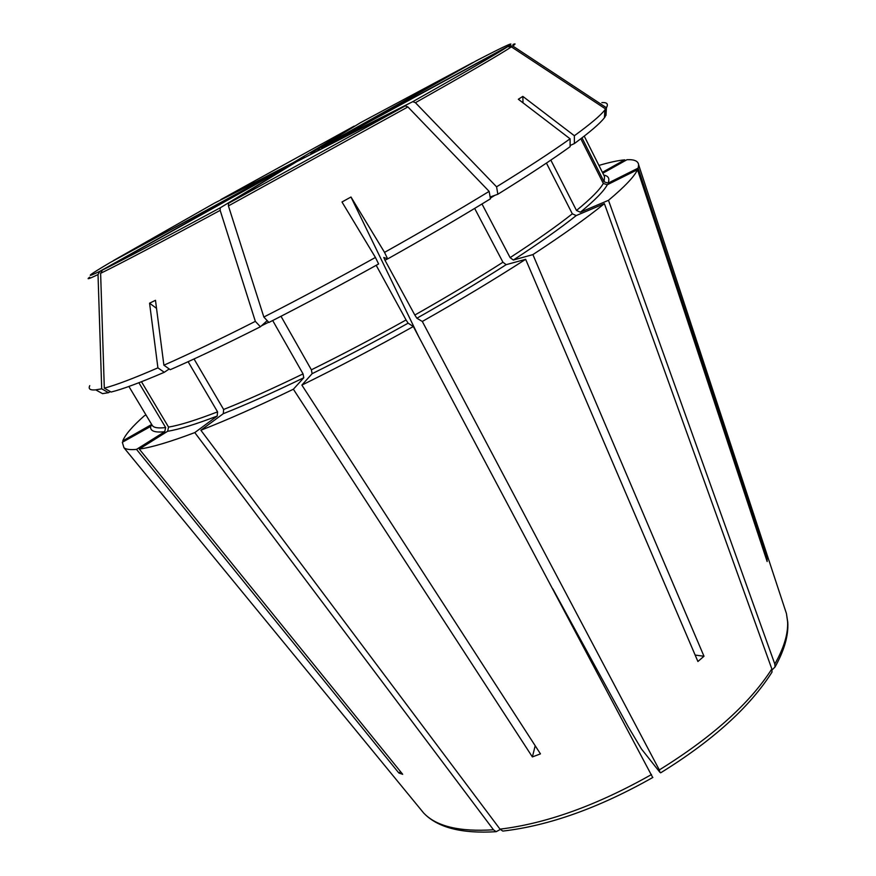 <?xml version="1.0" encoding="UTF-8"?>
<svg xmlns="http://www.w3.org/2000/svg" width="876" height="876" viewBox="0 0 876 876"><rect width="100%" height="100%" fill="white"/><g stroke="black" fill="none" stroke-linecap="round" stroke-linejoin="round"><path stroke-width="1.31" d="M598.932 165.422C609.422 162.334 618.007 160.472 624.708 159.848L625.026 160.801M321.82 147.606L476.588 60.619C504.937 45.902 515.734 40.964 508.989 45.804L512.723 45.979L606.422 107.737L605.973 115.468L604.517 116.212M323.113 146.522L508.989 45.804M601.856 102.612C607.024 102.24 608.546 103.959 606.422 107.737M602.403 172.342L624.708 159.848M582.014 137.85L604.101 181.825L608.075 183.139L638.122 168.137L638.637 164.819C638.199 161.064 634.312 159.355 626.986 159.706L602.841 173.218M580.832 138.747L603.301 183.434L607.298 184.759L637.498 169.692L767.146 561.538L767.069 558.132L638.122 168.137M550.84 160.111L576.485 210.47L580.361 212.222L608.481 200.319L774.811 664.041L775.019 667.019L772.095 669.91M321.569 147.748L507.642 46.702L511.387 46.877M321.875 147.573L412.771 101.66L415.421 102.7L496.572 186.818L497.853 194.253L490.122 197.012M415.421 102.7C468.43 72.785 500.415 54.17 511.398 46.877L605.623 108.974L604.867 109.971C600.586 115.446 590.424 124.031 574.371 135.736L574.382 143.565L570.112 145.536M523.027 102.842L522.83 96.393L518.34 99.262L570.09 138.802C551.639 151.964 527.133 167.962 496.572 186.818M522.83 96.393L574.371 135.736M605.623 108.974L605.163 116.738L604.429 117.745C600.202 123.297 590.183 131.904 574.382 143.565M637.498 169.692C634.454 176.459 624.785 186.665 608.481 200.319M570.09 138.802L570.123 146.675C551.957 159.771 527.867 175.627 497.853 194.253M546.438 163.067L572.324 213.81L576.222 215.573L604.396 203.659C586.69 218.004 562.863 234.987 532.893 254.609L703.986 656.244L695.15 655.073M481.986 203.977L510.106 257.621L513.325 260.041L532.893 254.609M604.396 203.659L771.844 668.968L772.008 672.1L770.902 673.863M474.661 208.422L502.944 262.231L506.164 264.672L525.644 259.318L697.909 661.511L703.986 656.244M525.644 259.318C494.546 279.356 460.097 300.074 422.309 321.459L659.31 769.927L659.967 772.38L641.484 749.024L628.42 727.113L552.8 588.858M405.26 105.886L228.516 203.32L296.537 161.753L405.26 105.886L407.898 106.927L489.136 191.384C457.469 210.722 422.593 231.056 384.531 252.376L387.663 258.913L383.776 257.467L385.002 260.303L414.83 315.031L416.888 318.24L422.309 321.459M228.516 203.32L228.417 205.904L263.851 317.035L268.899 322.467C304.388 304.399 340.961 284.897 378.607 263.972L375.432 257.456C337.118 278.743 299.92 298.606 263.851 317.035M418.41 336.088L350.98 197.012L341.99 201.995L375.432 257.456M350.98 197.012L384.531 252.376M489.136 191.384L490.44 198.819C459.32 217.916 425.057 237.944 387.663 258.913M376.187 265.319L406.07 319.959L408.117 323.178L413.319 326.518C375.246 347.794 338.092 367.318 301.881 385.09L312.119 373.68L311.374 369.814L280.999 316.28M413.319 326.518L652.719 777.527M272.688 320.539L303.052 373.888L303.786 377.753L293.372 389.229L532.378 756.919L540.459 753.886L301.881 385.09M293.372 389.229C257.862 406.376 227.026 420.053 200.867 430.247L500.01 829.145L502.813 831.083L504.642 830.886M290.065 165.717L220.27 207.787L220.161 210.371L255.343 321.361C220.018 339.231 189.544 353.849 163.9 365.204L170.273 369.694C195.6 358.591 225.647 344.279 260.402 326.77L267.202 320.649M289.244 165.717L102.426 270.049L100.62 273.323L104.31 388.156L111.142 392.043C122.52 389.196 140.226 382.615 164.272 372.3L169.232 368.96M163.9 365.204L155.479 300.304L149.566 303.184L157.91 367.843C133.579 378.41 115.709 385.177 104.31 388.156M255.343 321.361L260.402 326.77M194.034 358.974L223.632 409.475L223.292 413.68L200.867 430.247M188.11 361.7L217.566 411.862L217.215 416.045L194.79 432.591C169.911 441.964 151.406 447.461 139.284 449.07L402.697 774.296L398.865 773.015L400.551 771.647M141.463 381.728L168.553 427.105L167.623 431.277L139.284 449.07M194.79 432.591L493.473 829.769L496.166 831.685L500.273 829.462M138.879 382.735L165.652 427.543L164.721 431.693L136.514 449.388L398.865 773.015M136.514 449.388C130.294 449.957 126.111 449.421 123.965 447.767L122.333 442.292L150.617 426.448L151.92 424.871M277.462 171.904L99.82 271.33L98.035 274.582M276.816 172.035L110.037 262.603M89.724 277.166C85.947 279.893 88.717 279.039 98.024 274.582L101.693 388.802L95.747 389.864C90.14 390.389 88.137 388.988 89.757 385.648M101.693 388.802L108.493 392.667L102.547 393.652L95.747 389.864M108.493 392.667L110.31 391.572M151.69 424.477L122.749 440.913C125.137 434.792 132.353 426.404 144.376 415.761L145.985 414.961M122.749 440.913L123.396 441.701M281.338 169.933L112.719 261.136M279.291 170.535L214.74 202.969L113.387 260.621M294.84 162.794L293.241 162.64L220.555 200.013M293.241 162.64L354.66 126.243M304.147 156.629L303.742 157.8M578.061 635.045L577.503 635.319M584.38 646.597L583.69 646.948M311.232 152.774L472.58 62.7L360.507 122.673L311.232 152.774L310.838 154.001M156.53 308.352L149.566 303.184M157.91 367.843L164.272 372.3M532.378 756.919L535.203 745.761M767.069 558.132L766.139 558.505M324.131 146.183L323.135 146.883M314.648 151.712L314.046 152.369M286.561 166.374L287.919 166.429M319.63 148.307L318.021 149.796M472.58 62.7L473.336 62.437M512.942 44.501C515.844 43.351 515.767 43.844 512.723 45.979M584.237 136.13L604.528 176.58L604.101 181.825M603.794 175.112C608.47 175.923 609.893 178.594 608.075 183.139M784.754 608.448L786.44 613.583L787.601 621.686C788.214 633.83 783.943 647.944 774.811 664.041M507.642 46.702C496.648 53.907 465.025 72.226 412.771 101.66M603.301 183.434C599.918 189.599 590.982 198.611 576.485 210.47M607.298 184.759C603.958 191.023 594.979 200.177 580.361 212.222M494.809 195.337L490.33 198.151M572.324 213.81C556.567 226.293 535.816 240.9 510.106 257.621M576.222 215.573C560.322 228.253 539.353 243.068 513.325 260.041M771.844 668.968C749.637 703.57 712.133 737.22 659.31 769.927M407.898 106.927L228.417 205.904M387.542 258.869L385.002 260.303M502.944 262.231C476.248 279.313 446.87 296.909 414.83 315.031M506.164 264.672C479.139 282.006 449.377 299.866 416.888 318.24M406.07 319.959C373.767 337.983 342.209 354.594 311.374 369.814M408.117 323.178C375.377 341.454 343.381 358.284 312.119 373.68M651.514 774.526C596.95 805.34 546.449 823.539 500.01 829.145M220.27 207.787C162.071 239.236 122.782 259.997 102.426 270.049M220.161 210.371C161.042 242.28 121.195 263.26 100.62 273.323M268.669 322.215L261.464 325.817M303.052 373.888C272.83 388.561 246.353 400.431 223.632 409.475M303.786 377.753C273.137 392.601 246.309 404.581 223.292 413.68M217.566 411.862C195.972 420.173 179.635 425.254 168.553 427.105M217.215 416.045C195.348 424.411 178.814 429.481 167.623 431.277M493.473 829.769C459.582 831.981 436.314 826.407 423.666 813.016L420.239 808.833M99.82 271.33C84.195 278.787 87.655 275.852 110.19 262.515M165.652 427.543C158.074 428.474 153.585 427.718 152.161 425.265L128.892 386.458M164.721 431.693C154.745 432.799 150.037 431.058 150.617 426.448M220.861 199.553L354.134 126.133M775.019 667.019C784.283 650.441 788.542 635.582 787.798 622.442L786.44 613.583L638.637 164.819M604.429 117.745L604.867 109.971M772.008 672.1C749.834 707.063 712.714 740.647 660.635 772.84M652.861 777.439C599.173 807.814 549.153 825.696 502.813 831.083M496.166 831.685C461.729 833.853 437.562 827.634 423.666 813.016L123.965 447.767"/></g></svg>
